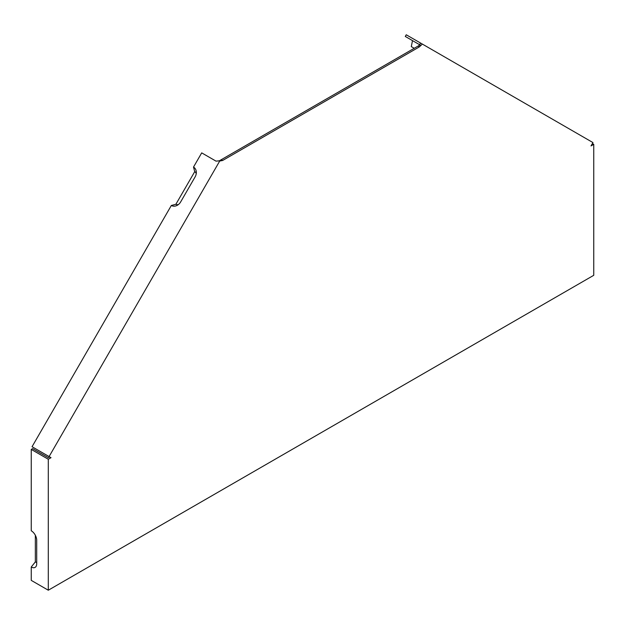 <?xml version="1.0" encoding="UTF-8"?>
<svg xmlns="http://www.w3.org/2000/svg" width="625" height="625" viewBox="0 0 625 625"><rect width="100%" height="100%" fill="white"/><g stroke="black" fill="none" stroke-linecap="round" stroke-linejoin="round"><path stroke-width="0.94" d="M51.023 457.68L49.656 456.898L48.297 457.68L32.617 448.625L31.25 449.414L48.297 459.258L51.023 457.68L32.047 446.727L171.328 205.484A7.711 6.297 120 0 0 177.414 205.234A7.711 6.297 120 0 0 180.641 201.953L195.109 176.898A7.711 6.297 -60 0 0 196.328 172.469A7.711 6.297 -60 0 0 193.508 167.07L201.703 152.875L216.023 161.141L219.313 160.812L221.242 159.703L222.609 160.492L219.711 161.047L49.094 456.57M31.25 449.414L31.25 530.773A7.711 4.453 60 0 1 36.703 540.227L36.703 563.844A7.711 4.453 60 0 1 36.344 565.883A7.711 4.453 60 0 1 31.25 566.992L31.25 580.375L48.297 590.219L48.297 459.258M592.383 143.555L593.75 144.344L593.75 275.305L48.297 590.219M420.969 45.508L412.516 40.625L411.297 46.602L414.219 48.289M422.328 44.062L419.438 46.852L418.445 46.281L418.078 46.062L420 44.945L405.289 36.453L406.25 34.781L592.953 142.578L591.023 145.914L593.75 144.344M193.508 167.07L194.734 171.633A4.375 3.57 120 0 1 196.227 173.758M194.734 171.633L175.891 204.258L171.328 205.484M178.484 204.5A4.375 3.57 120 0 1 175.891 204.258M218.703 160.945L219.711 161.047M419.438 46.852L222.609 160.492M419.602 44.719L420.57 43.047M418.078 46.062L221.242 159.703M35.344 535.273L35.344 561.906A4.375 2.523 -120 0 0 36.703 562.328M35.344 561.906L31.25 566.992"/></g></svg>
